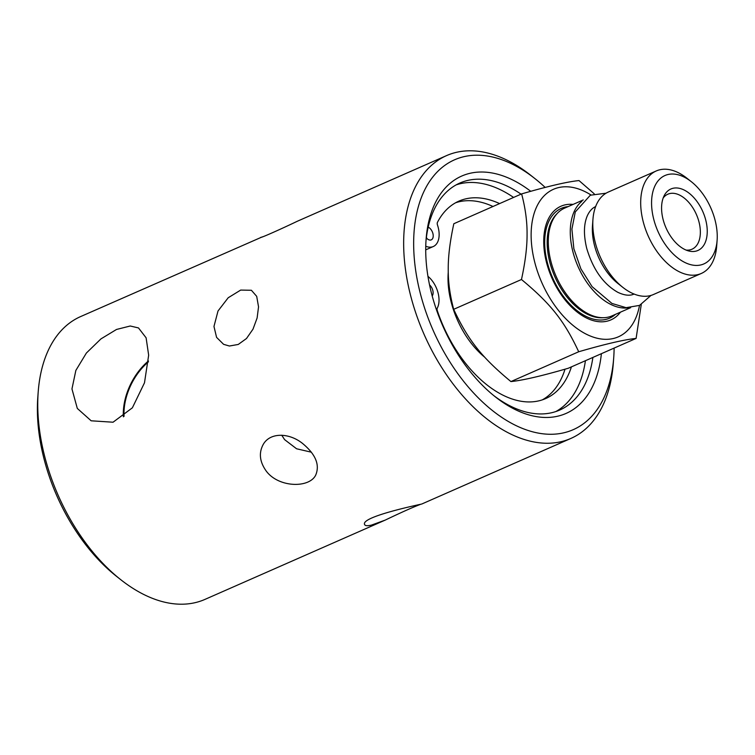 <?xml version="1.0" encoding="UTF-8"?>
<svg xmlns="http://www.w3.org/2000/svg" width="755" height="755" viewBox="0 0 755 755"><rect width="100%" height="100%" fill="white"/><g stroke="black" fill="none" stroke-linecap="round" stroke-linejoin="round"><path stroke-width="1.13" d="M123.395 416.826A50.028 32.238 117.2 0 1 123.301 413.721A50.028 32.238 117.2 0 1 148.442 360.956M148.376 361.871A49.094 31.635 -62.8 0 0 123.98 413.419A49.094 31.635 -62.8 0 0 124.065 416.316M71.961 388.929L75.859 370.412L86.391 353.029L100.943 338.901L116.525 329.454L130.256 326L138.495 327.944L146.102 337.796L148.66 355.19L144.488 382.813L132.37 407.813L113.061 422.215L91.166 420.799L77.303 408.427L71.961 388.929M534.88 178.567L530.708 175.273A154.473 92.497 66.3 0 0 446.516 155.624A154.473 92.497 66.3 0 0 403.651 243.016A154.473 92.497 66.3 0 0 461.154 393.987A154.473 92.497 66.3 0 0 570.912 438.419A154.473 92.497 66.3 0 0 613.315 363.07L613.711 357.776A147.404 88.259 -113.7 0 1 500.688 416.637A147.404 88.259 -113.7 0 1 415.118 222.102A147.404 88.259 -113.7 0 1 534.88 178.567A147.404 88.259 -113.7 0 1 545.176 187.429M614.126 348.083A147.404 88.259 -113.7 0 1 613.711 357.776M38.203 391.93L37.807 397.224A147.404 88.259 66.3 0 0 116.638 576.433L120.809 579.727A154.473 92.497 -113.7 0 1 37.75 403.972A154.473 92.497 -113.7 0 1 38.203 391.93A154.473 92.497 -113.7 0 1 80.606 316.581L262.334 236.862M420.28 504.453C413.023 507.162 401.33 512.381 385.201 520.11L205.011 599.376A154.473 92.497 -113.7 0 1 120.809 579.727M425.952 241.449A123.999 74.254 -113.7 0 1 459.823 183.059A123.999 74.254 -113.7 0 1 521.054 194.158M592.883 357.436A123.999 74.254 -113.7 0 1 559.681 410.069A123.999 74.254 -113.7 0 1 493.751 395.582M555.869 411.541A123.999 74.254 66.3 0 0 585.418 360.72M513.589 197.432A123.999 74.254 66.3 0 0 456.162 184.871M530.765 191.317A129.652 77.642 66.3 0 0 426.094 239.297A129.652 77.642 66.3 0 0 495.431 396.932A129.652 77.642 66.3 0 0 601.386 353.689M258.54 306.851L257.115 317.997L253 329.161L246.498 338.504L238.259 344.45L229.416 346.016L223.612 344.337L216.581 337.372L213.967 326.462L218.016 310.984L228.199 297.753L240.685 290.08L251.396 290.269L256.7 296.347L258.54 306.851M266.288 471.139C259.711 461.947 258.644 453.123 263.099 444.676C269.79 432.256 288.901 432.53 302.462 443.374C315.675 454.293 320.073 464.92 315.647 475.235C309.088 488.353 278.623 487.702 266.288 471.139M281.757 435.229L284.607 439.636L296.573 448.772L311.381 452.198M385.201 520.11L371.347 525.14C367.43 526.009 365.203 525.848 364.684 524.649C359.691 516.731 422.139 504.057 421.818 504L570.912 438.419M446.516 155.624L297.423 221.206C280.7 229.199 260.126 238.382 260.768 237.334L260.796 237.325M484.776 357.257A70.13 41.997 -113.7 0 1 448.008 278.227A70.13 41.997 -113.7 0 1 448.262 272.074M590.929 194.941A80.596 48.263 66.3 0 0 531.124 234.871A80.596 48.263 66.3 0 0 580.067 330.596A80.596 48.263 66.3 0 0 639.513 305.398M620.468 312.155A62.08 37.174 -113.7 0 1 573.149 308.606A62.08 37.174 -113.7 0 1 543.713 241.345A62.08 37.174 -113.7 0 1 573.073 204.416M583.266 199.933L564.608 208.144A58.852 35.24 66.3 0 0 557.86 212.806A58.852 35.24 66.3 0 0 548.281 241.43A58.852 35.24 66.3 0 0 604 317.695A58.852 35.24 66.3 0 0 612.003 315.883L630.661 307.672M628.688 307.757A58.852 35.24 -113.7 0 1 570.27 231.757A58.852 35.24 -113.7 0 1 581.869 201.33M717.108 240.383L716.674 246.158A55.983 33.522 -113.7 0 1 701.31 273.461L653.415 294.535A55.983 33.522 -113.7 0 1 622.894 287.41L618.015 283.559A47.716 28.577 -113.7 0 1 592.354 229.265A47.716 28.577 -113.7 0 1 592.486 225.547L592.949 219.346A55.983 33.522 -113.7 0 1 608.322 192.034L656.218 170.97A55.983 33.522 -113.7 0 1 686.739 178.086L691.287 181.672A48.292 28.916 66.3 0 0 651.565 202.85A48.292 28.916 66.3 0 0 682.85 261.4A48.292 28.916 66.3 0 0 717.108 240.383A48.292 28.916 66.3 0 0 717.25 236.617A48.292 28.916 66.3 0 0 691.287 181.672M622.894 287.41A55.983 33.522 -113.7 0 1 592.788 223.716A55.983 33.522 -113.7 0 1 592.949 219.346M701.31 273.461A55.983 33.522 -113.7 0 1 661.531 257.361A55.983 33.522 -113.7 0 1 640.684 202.642A55.983 33.522 -113.7 0 1 656.218 170.97M684.36 249.273A33.579 20.111 -113.7 0 1 664.268 195.498A33.579 20.111 -113.7 0 1 684.464 190.194A33.579 20.111 -113.7 0 1 707.152 228.623A33.579 20.111 -113.7 0 1 688.664 250.953A33.579 20.111 -113.7 0 1 684.36 249.273M641.269 304.51L636.097 338.419L568.307 368.242C541.741 375.962 522.611 380.407 510.918 381.577L578.707 351.755C564.259 320.856 550.791 303.859 521.478 279.501C525.291 261.994 527.15 246.923 527.066 234.276C527.198 221.536 525.376 208.078 521.62 193.903C548.187 186.192 567.316 181.738 579.01 180.568L594.213 193.799M636.097 338.419C624.404 339.599 605.274 344.044 578.707 351.755M521.62 193.903L453.83 223.725C450.018 241.232 448.159 256.304 448.234 268.95C448.111 281.69 449.923 295.148 453.68 309.323C468.138 340.222 481.596 357.219 510.918 381.577M521.478 279.501L453.68 309.323M686.097 250.084A30.049 17.988 66.3 0 0 692.014 249.207A30.049 17.988 66.3 0 0 699.347 223.423A30.049 17.988 66.3 0 0 679.962 195.281A30.049 17.988 66.3 0 0 667.826 194.205A30.049 17.988 66.3 0 0 663.183 197.98M426.613 238.184A7.003 4.19 66.3 0 0 426.443 236.947M499.593 203.595A107.833 64.571 66.3 0 0 458.87 201.141A107.833 64.571 66.3 0 0 437.466 222.31A3.228 1.935 66.3 0 0 437.466 224.971A21.093 12.627 -113.7 0 1 433.294 246.526A21.093 12.627 -113.7 0 1 425.754 246.234M427.943 276.339A21.093 12.627 -113.7 0 1 437.324 308.012A3.228 1.935 66.3 0 0 437.315 310.673A107.833 64.571 66.3 0 0 545.705 398.555A107.833 64.571 66.3 0 0 571.412 366.873M429.548 284.946A7.003 4.19 -113.7 0 1 432.19 295.922M428.179 227.142A7.003 4.19 -113.7 0 1 428.462 227.283A7.003 4.19 -113.7 0 1 432.983 233.842A7.003 4.19 -113.7 0 1 431.275 239.854A7.003 4.19 -113.7 0 1 426.33 237.872M433.294 246.526L426.707 249.424A21.093 12.627 -113.7 0 1 425.716 249.782M542.345 399.848A107.833 64.571 66.3 0 0 565.014 369.186M493.006 206.493A107.833 64.571 66.3 0 0 455.642 202.746M568.09 206.606A59.975 35.91 66.3 0 0 544.676 242.289A59.975 35.91 66.3 0 0 570.601 304.831A59.975 35.91 66.3 0 0 615.485 314.344M557.86 212.806L556.652 214.033A58.21 34.853 66.3 0 0 547.167 242.336A58.21 34.853 66.3 0 0 602.282 317.77L604 317.695M634.134 294.016C629.906 296.054 624.432 295.469 617.703 292.251C603.32 284.031 592.996 269.393 586.71 248.348C583.473 234.805 583.728 223.839 587.466 215.439C589.646 210.9 592.382 207.955 595.676 206.596M606.048 193.214L590.325 195.205L575.282 211.938L571.903 229.133L573.866 248.782L580.897 268.846L592.08 286.636L611.946 303.444L626.103 307.672L639.542 305.388L651.008 295.413M595.601 206.662L594.827 207.012M634.03 294.025L633.247 294.375"/></g></svg>
